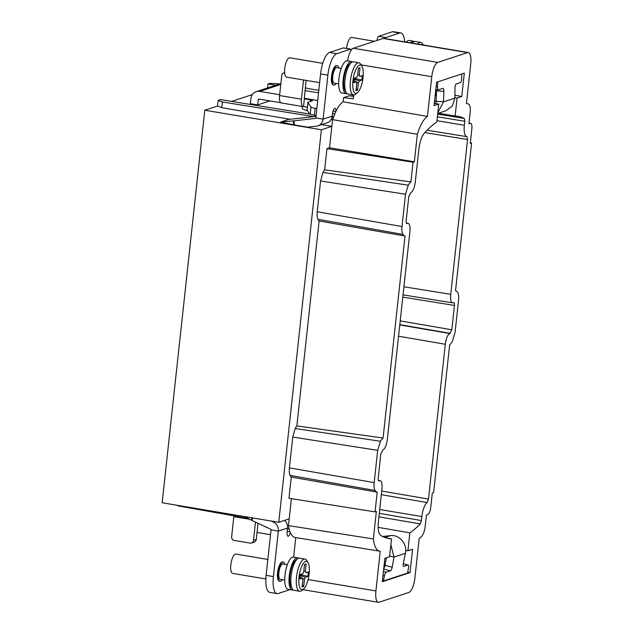 <?xml version="1.0" encoding="UTF-8"?>
<svg xmlns="http://www.w3.org/2000/svg" width="634" height="634" viewBox="0 0 634 634"><rect width="100%" height="100%" fill="white"/><g stroke="black" fill="none" stroke-linecap="round" stroke-linejoin="round"><path stroke-width="0.95" d="M280.838 83.918L269.925 83.355L268.008 83.989L267.588 87.904M231.727 101.369L252.332 94.593M303.527 79.963L301.435 99.205A8.488 2.821 99.5 0 0 303.012 106.591A8.488 2.821 99.5 0 0 303.512 106.544L304.344 98.864L310.414 99.879A3.265 0.531 -173.8 0 1 312.514 100.608A3.265 0.531 -173.8 0 1 312.308 100.766L308.29 102.09A6.53 1.062 6.2 0 0 307.87 102.399A6.53 1.062 6.2 0 0 307.918 102.557L310.977 106.987L310.2 114.136L220.521 99.601L218.175 100.37L217.557 106.029L221.749 107.701L290.095 119.271M321.668 124.621L331.828 126.34L321.39 129.772L278.746 522.305L162.153 502.762L204.798 110.221L217.557 106.029M408.082 223.295L407.496 223.35C409.564 223.144 410.356 225.966 409.889 231.83L387.358 439.251C386.542 445.226 385.044 448.801 382.873 449.989L380.852 453.738L378.213 478.076C378.046 480.041 378.316 480.984 379.013 480.897L378.712 480.897M295.175 537.497L380.226 551.231L375.907 590.928A13.052 4.335 99.5 0 0 378.332 602.3A13.052 4.335 99.5 0 0 379.1 602.229L408.898 592.433A13.052 4.335 99.5 0 0 414.874 578.121L419.193 538.417A32.635 10.841 99.5 0 0 421.856 536.142C423.528 534.034 424.645 530.729 425.224 526.236L426.436 515.038L427.744 514.61C429.194 513.817 430.185 511.432 430.732 507.454L432.301 493.046L433.608 492.61L449.657 344.848A26.113 8.67 99.5 0 0 452.351 341.512L455.054 332.501L458.548 300.318C458.905 296.617 458.62 294.01 457.677 292.48A26.113 8.67 99.5 0 0 455.537 290.737L471.593 142.967L470.277 143.403L471.847 128.995C472.156 125.088 471.625 123.202 470.246 123.345L470.634 123.305M380.226 551.231C376.715 551.057 374.432 546.968 373.378 538.971L376.366 511.432L375.059 511.86L377.198 492.15L291.283 477.061L288.985 498.261L375.059 511.86M353.74 94.981L353.328 98.738L343.557 97.644L343.105 101.797C340.688 103.39 338.334 106.48 336.036 111.069L332.565 119.612L329.498 147.785L326.962 148.618L413.043 162.225L410.903 181.934A26.113 8.67 99.5 0 0 408.248 185.168L405.506 194.234L402.004 226.52C401.639 230.261 401.94 232.884 402.899 234.398A26.113 8.67 99.5 0 0 405.023 236.054L383.079 438.031A26.113 8.67 99.5 0 0 380.432 441.256L377.69 450.33L374.179 482.617C373.822 486.357 374.123 488.98 375.082 490.486A26.113 8.67 99.5 0 0 377.198 492.15M413.043 162.225L414.351 161.789L417.346 134.257C420.279 124.938 423.655 118.994 427.459 116.418L431.77 76.714A13.052 4.335 -80.5 0 1 437.745 62.401L467.543 52.606A13.052 4.335 -80.5 0 1 468.312 52.535A13.052 4.335 -80.5 0 1 470.737 63.899L466.426 103.604A32.635 10.841 -80.5 0 1 467.329 103.651A32.635 10.841 -80.5 0 1 468.78 104.23C470.095 105.355 470.555 108.145 470.159 112.583L468.946 123.773L470.246 123.345L469.009 123.131M386.272 537.965L391.511 538.876A195.835 65.048 99.5 0 1 388.864 538.583A195.835 65.048 99.5 0 1 380.606 535.373C378.474 533.606 377.729 529.144 378.371 521.988L381.93 489.202C382.397 483.338 381.605 480.517 379.536 480.723L378.403 480.524M380.123 480.667L378.601 480.826M391.511 538.876L389.561 556.803L384.862 558.348L382.326 581.719L410.063 572.605L412.599 549.226L407.9 550.772L409.849 532.845A195.835 65.048 99.5 0 0 420.255 523.906L378.926 516.845M399.777 324.917L449.791 333.532C447.62 334.72 446.13 338.294 445.314 344.27L428.497 499.077L427.165 502.572A13.052 4.335 99.5 0 0 421.856 516.544L421.42 520.554L420.255 523.906M449.791 333.532L451.812 329.783L454.459 305.445L402.796 297.124M406.362 223.152L407.496 223.35L406.973 223.525C406.275 223.612 406.006 222.669 406.172 220.703L408.811 196.366L410.832 192.617C413.003 191.428 414.501 187.854 415.318 181.879L418.876 149.085C419.803 141.842 421.61 136.54 424.304 133.18A195.835 65.048 -80.5 0 1 436.802 121.99L438.744 104.063L434.052 105.609L436.588 82.23L464.326 73.116L461.782 96.487L457.082 98.032L455.141 115.959A195.835 65.048 -80.5 0 1 457.55 116.212A195.835 65.048 -80.5 0 1 464.294 118.471L464.793 121.276L464.357 125.278A13.052 4.335 -80.5 0 0 466.79 136.651A13.052 4.335 -80.5 0 0 466.917 136.667L467.559 139.512L450.734 294.319C450.267 300.183 451.067 303.004 453.136 302.798L453.793 302.6M453.659 302.624C454.356 302.537 454.618 303.48 454.459 305.445M452.565 302.854L453.136 302.798M291.386 498.641L289.191 518.874L278.746 522.305M326.962 148.618L324.663 169.817A26.113 8.67 -80.5 0 0 322.999 172.424L320.574 180.967L317.23 211.78C316.897 215.172 317.119 217.676 317.911 219.301A26.113 8.67 -80.5 0 0 319.108 220.973L296.839 425.913A26.113 8.67 99.5 0 0 295.182 428.521L292.757 437.056L289.413 467.876C289.072 471.268 289.302 473.772 290.087 475.389A26.113 8.67 99.5 0 0 291.283 477.061M470.349 142.753L471.593 142.967M329.498 147.785L414.351 161.789M410.903 181.934L324.663 169.817M296.839 425.913L383.079 438.031M319.108 220.973L405.023 236.054M408.248 185.168L322.999 172.424M402.899 234.398L317.911 219.301M380.432 441.256L295.182 428.521M375.082 490.486L290.087 475.389M289.191 518.874L288.454 525.602L373.378 538.971M295.769 537.545C292.203 537.307 289.762 533.329 288.454 525.602L287.4 525.412M295.761 537.592L293.637 557.151M176.648 505.187L178.487 505.948L178.534 505.504M248.029 518.374L178.487 505.948M204.798 110.221L321.39 129.772M280.759 84.663L280.387 84.607A8.488 7.885 -108.2 0 0 276.828 84.869L256.199 91.653A8.488 7.885 71.8 0 0 250.961 98.389L250.382 103.699L257.666 104.919L269.87 100.909M307.395 110.688A15.668 2.544 -173.8 0 1 302.156 108.176L302.339 106.48M280.64 122.061L293.225 120.912L293.78 124.843L280.64 122.061L288.605 119.438L315.978 116.387M293.78 124.843L307.585 127.172L316.374 126.198A8.488 7.885 -108.2 0 0 317.856 125.873A8.488 7.885 -108.2 0 0 323.094 119.137L327.873 75.145A19.583 6.506 -80.5 0 1 336.836 53.676L350.594 49.151A3.265 1.086 -80.5 0 1 350.784 49.135A3.265 1.086 -80.5 0 1 351.339 49.991M417.346 134.257L331.21 119.39M313.878 116.624L222.368 101.987L221.749 107.701M218.175 100.37L222.368 101.987M310.2 114.136L316.057 115.665M268.008 83.989L275.766 85.218M331.978 117.575A8.163 7.584 -108.2 0 0 333.73 116.347M468.312 52.535L383.903 38.381A13.052 4.335 99.5 0 0 383.142 38.452L353.344 48.247A13.052 4.335 99.5 0 0 347.591 60.872M343.105 101.797L427.459 116.418M336.036 111.069A4.898 1.625 99.5 0 0 335.053 108.366A4.898 1.625 99.5 0 0 332.517 113.755L332.264 116.117A8.488 7.885 71.8 0 1 327.017 122.861L317.856 125.873M352.266 94.751L352.116 96.122M343.557 97.644L349.168 95.797L353.598 96.289M336.171 83.45A9.795 3.249 -80.5 0 1 333.92 85.059L333.31 84.956A9.795 3.249 -80.5 0 1 331.495 76.429A9.795 3.249 -80.5 0 1 336.551 65.643L337.153 65.738A9.795 3.249 -80.5 0 1 338.754 67.996M333.096 111.005L335.838 111.465M310.977 106.987A6.53 1.062 6.2 0 0 315.13 108.295L316.826 108.58M307.87 102.399L307.038 110.086A6.53 1.062 6.2 0 0 307.086 110.237L309.416 113.621M257.666 104.919L258.244 99.609A0.65 0.61 71.8 0 1 258.918 99.07L280.696 102.724M303.512 106.544L307.347 107.194M256.199 91.653A8.488 7.885 71.8 0 1 259.758 91.383L279.665 94.728M304.185 98.27L317.697 100.529M293.225 120.912L315.288 118.455A0.65 0.61 -108.2 0 0 315.811 117.916L320.59 73.924A19.583 6.506 -80.5 0 1 329.553 52.456L343.303 47.93A3.265 1.086 -80.5 0 1 343.493 47.915L350.784 49.135M319.639 82.658L286.552 77.118A9.795 3.249 -80.5 0 1 284.737 68.591A9.795 3.249 -80.5 0 1 289.793 57.797L322.761 63.329M333.92 85.059A9.795 3.249 -80.5 0 1 332.097 76.532A9.795 3.249 -80.5 0 1 337.153 65.738M338.659 83.862L334.245 83.125A7.83 2.599 -80.5 0 1 332.866 75.636A7.83 2.599 -80.5 0 1 336.377 67.711A7.83 2.599 -80.5 0 1 336.836 67.672L341.25 68.417M347.147 93.65A16.318 5.421 -80.5 0 1 346.196 93.737L341.948 93.024A16.318 5.421 -80.5 0 1 338.913 78.806A16.318 5.421 -80.5 0 1 347.345 60.832L351.593 61.546A16.318 5.421 -80.5 0 1 352.464 61.934A16.318 5.421 99.5 0 0 351.363 62.568A16.318 5.421 99.5 0 0 345.372 77.047A16.318 5.421 99.5 0 0 346.315 92.691A16.318 5.421 99.5 0 0 348.018 94.038L353.487 94.957A16.318 5.421 -80.5 0 1 350.626 79.353A16.318 5.421 -80.5 0 1 357.925 62.853A16.318 5.421 -80.5 0 1 358.884 62.766A16.318 5.421 -80.5 0 1 360.595 64.113L361.887 66.19A14.36 4.771 -80.5 0 1 362.711 79.955A14.36 4.771 -80.5 0 1 357.441 92.699A14.36 4.771 -80.5 0 1 356.474 93.253A14.36 4.771 -80.5 0 1 352.964 80.827A14.36 4.771 -80.5 0 1 359.533 65.08A14.36 4.771 -80.5 0 1 361.887 66.19M346.196 93.737A16.318 5.421 -80.5 0 1 343.168 79.519A16.318 5.421 -80.5 0 1 351.593 61.546M351.363 62.568L349.461 64.105A14.36 4.771 99.5 0 0 344.191 76.849A14.36 4.771 99.5 0 0 345.015 90.614L346.315 92.691M358.884 62.766L353.415 61.847A16.318 5.421 99.5 0 0 352.456 61.934M357.441 92.699L355.539 94.236A16.318 5.421 -80.5 0 1 354.446 94.87A16.318 5.421 -80.5 0 1 353.487 94.957M356.752 83.593L355.983 90.638L357.592 90.107L358.353 83.062L359.256 80.914L361.776 80.09L362.26 75.605L359.74 76.437L359.264 74.741L360.025 67.695L358.424 68.226L357.655 75.264L356.76 77.411L354.24 78.244L353.748 82.729L356.276 81.897L356.752 83.593M356.451 81.897L353.962 80.787M360.025 67.695L358.376 68.615M359.264 74.741L357.687 74.986M361.776 80.09L354.224 78.378M359.256 80.914L354.121 79.313M356.704 82.341L358.353 83.062M357.592 90.107L356.189 88.784M306.127 80.399L304.272 98.849M303.012 106.591L281.147 102.93A8.488 2.821 -80.5 0 1 279.578 95.536L281.758 75.414A3.265 3.035 71.8 0 1 284.626 72.68M385.052 38.571A3.265 1.086 -80.5 0 1 385.892 37.549L399.642 33.023A19.583 6.506 -80.5 0 1 400.791 32.92A19.583 6.506 -80.5 0 1 404.658 41.86M461.782 96.487L454.895 95.266M435.265 94.418L436.43 94.284M435.154 95.417L436.39 95.274M434.298 103.271L438.744 104.063M464.294 118.471L437.65 114.136M467.559 139.512L424.835 132.593M381.731 491.057L428.497 499.077M378.133 527.345L409.849 532.845M405.705 550.423L407.9 550.772M267.437 527.67A6.53 1.062 -173.8 0 1 265.377 526.799L265.289 526.672M255.494 522.123L253.505 540.414A3.265 3.035 71.8 0 1 250.121 543.108L234.334 540.461A3.265 3.035 71.8 0 1 231.64 536.752L233.827 516.623A8.488 2.821 -80.5 0 1 233.922 515.854M258.014 523.296L256.255 539.51A3.265 3.035 71.8 0 1 254.234 542.102L251.484 543.005M257.047 532.195A3.265 3.035 -108.2 0 0 258.173 532.623L270.528 534.7M287.147 531.411L290.055 531.894M284.571 520.395A8.488 7.885 71.8 0 1 287.511 528.074L287.091 531.918A4.898 1.625 99.5 0 0 288.002 536.182A4.898 1.625 99.5 0 0 290.261 532.409M289.976 589.636L278.191 593.503A19.583 6.506 -80.5 0 1 277.042 593.606A19.583 6.506 -80.5 0 1 273.405 576.56L278.342 531.094A8.488 7.885 -108.2 0 0 273.365 522.067L271.138 521.029M282.257 579.73A9.795 3.249 -80.5 0 1 280.006 581.338L279.396 581.243A9.795 3.249 -80.5 0 1 277.581 572.716A9.795 3.249 -80.5 0 1 282.637 561.93L283.239 562.025A9.795 3.249 -80.5 0 1 284.84 564.284M277.042 593.606L269.759 592.386A19.583 6.506 -80.5 0 1 266.114 575.331L271.059 529.865A0.65 0.61 -108.2 0 0 270.67 529.176L251.833 520.427A3.265 0.792 -159.3 0 1 251.238 520.126L244.787 516.615M265.844 578.969L232.638 573.398A9.795 3.249 -80.5 0 1 230.824 564.87A9.795 3.249 -80.5 0 1 235.88 554.084L267.841 559.45M280.006 581.338A9.795 3.249 -80.5 0 1 278.183 572.819A9.795 3.249 -80.5 0 1 283.239 562.025M284.745 580.15L280.331 579.413A7.83 2.599 -80.5 0 1 278.952 571.923A7.83 2.599 -80.5 0 1 282.463 563.998A7.83 2.599 -80.5 0 1 282.923 563.959L287.337 564.704M293.233 589.937A16.318 5.421 -80.5 0 1 292.282 590.016L288.034 589.303A16.318 5.421 -80.5 0 1 284.999 575.093A16.318 5.421 -80.5 0 1 293.431 557.12L297.679 557.833A16.318 5.421 -80.5 0 1 298.551 558.221A16.318 5.421 99.5 0 0 297.449 558.847A16.318 5.421 99.5 0 0 291.458 573.334A16.318 5.421 99.5 0 0 292.393 588.978A16.318 5.421 99.5 0 0 294.105 590.325L299.573 591.245A16.318 5.421 -80.5 0 1 296.712 575.64A16.318 5.421 -80.5 0 1 304.011 559.14A16.318 5.421 -80.5 0 1 304.97 559.053A16.318 5.421 -80.5 0 1 306.682 560.401L307.973 562.477A14.36 4.771 -80.5 0 1 308.798 576.243A14.36 4.771 -80.5 0 1 303.527 588.986A14.36 4.771 -80.5 0 1 302.561 589.541A14.36 4.771 -80.5 0 1 299.05 577.106A14.36 4.771 -80.5 0 1 305.62 561.367A14.36 4.771 -80.5 0 1 307.973 562.477M292.282 590.016A16.318 5.421 -80.5 0 1 289.255 575.807A16.318 5.421 -80.5 0 1 297.679 557.833M297.449 558.847L295.547 560.393A14.36 4.771 99.5 0 0 290.277 573.136A14.36 4.771 99.5 0 0 291.101 586.902L292.393 588.978M304.97 559.053L299.502 558.134A16.318 5.421 99.5 0 0 298.543 558.221M303.527 588.986L301.625 590.523A16.318 5.421 -80.5 0 1 300.532 591.157A16.318 5.421 -80.5 0 1 299.573 591.245M302.838 579.88L302.069 586.926L303.678 586.395L304.439 579.349L305.342 577.202L307.862 576.377L308.346 571.892L305.826 572.724L305.35 571.028L306.111 563.983L304.51 564.506L303.741 571.551L302.846 573.699L300.326 574.531L299.834 579.008L302.355 578.184L302.838 579.88M302.529 578.184L300.048 577.075M306.111 563.983L304.463 564.902M305.35 571.028L303.773 571.274M307.862 576.377L300.31 574.666M305.342 577.202L300.207 575.601M302.79 578.62L304.439 579.349M303.678 586.395L302.275 585.071M382.579 536.483L390.481 535.627C399.238 534.288 407.63 544.178 405.403 553.347L403.295 563.547A3.265 1.03 104.7 0 0 403.589 566.447A3.265 1.03 104.7 0 0 403.803 566.431L408.003 565.053A3.265 1.03 -75.3 0 1 408.217 565.045A3.265 1.03 -75.3 0 1 408.534 567.826L407.511 573.081L383.443 580.99L384.466 575.735A3.265 1.03 -75.3 0 1 386.225 572.217L390.417 570.838A3.265 1.03 104.7 0 0 392.2 567.192L394.031 557.088L389.656 555.939M405.403 553.347L394.031 557.088L390.869 544.757M383.76 568.516A3.265 1.03 104.7 0 0 385.012 565.306L386.368 557.857M410.063 572.605L407.686 572.185M383.443 580.99L382.421 580.807M438.356 113.24L455.141 115.959M454.863 97.636L457.082 98.032M461.766 73.956L461.639 79.004A3.265 1.125 -85.7 0 1 460.411 82.618L456.211 83.997A3.265 1.125 94.3 0 0 454.982 87.73L454.863 98.119L452.367 105.981L446.035 110.72M437.793 112.82L443.483 101.86L443.887 91.375A3.265 1.125 94.3 0 0 442.992 88.38A3.265 1.125 94.3 0 0 442.833 88.395L438.633 89.774A3.265 1.125 -85.7 0 1 438.474 89.798A3.265 1.125 -85.7 0 1 437.571 86.921L437.698 81.865M454.863 98.119L443.483 101.86L436.152 101.313L436.557 90.828A3.265 1.125 94.3 0 0 436.525 89.656M435.685 103.516L436.152 101.313M436.152 101.416L434.583 100.663M377.048 40.457L377.111 39.902A3.265 1.086 -80.5 0 1 378.601 36.328L392.359 31.803A19.583 6.506 -80.5 0 1 393.508 31.7L400.791 32.92M346.6 48.438A9.795 3.249 -80.5 0 1 346.624 48.239A9.795 3.249 -80.5 0 1 351.68 37.454L374.528 41.281M406.251 42.129A16.318 5.421 -80.5 0 1 409.231 40.481L413.487 41.194A16.318 5.421 -80.5 0 1 414.359 41.582A16.318 5.421 99.5 0 0 413.249 42.216A16.318 5.421 99.5 0 0 412.322 43.144M410.499 42.843A16.318 5.421 -80.5 0 1 413.487 41.194M417.79 44.063A16.318 5.421 -80.5 0 1 419.811 42.502A16.318 5.421 -80.5 0 1 420.77 42.415L415.31 41.503A16.318 5.421 99.5 0 0 414.343 41.582M420.77 42.415A16.318 5.421 -80.5 0 1 422.482 43.762L423.235 44.974M421.547 44.689A14.36 4.771 -80.5 0 1 422.941 44.927M305.025 90.583L318.53 92.849M318.823 90.194A22.848 3.709 -173.8 0 1 312.237 89.267A22.848 3.709 -173.8 0 1 305.319 87.857M405.506 194.234L320.574 180.967M402.004 226.52L317.23 211.78M377.69 450.33L292.757 437.056M374.179 482.617L289.413 467.876M431.77 76.714L361.055 64.858M315.811 117.916L323.094 119.137L332.264 116.117M332.628 112.955L334.578 114.247M315.13 108.295L314.361 115.396M307.918 102.557L307.086 110.237M259.758 91.383L280.387 84.607M343.303 47.93L350.594 49.151M329.553 52.456L336.836 53.676M320.59 73.924L327.873 75.145M293.867 120.848L294.438 124.969M310.414 99.879L310.248 101.448M301.435 99.205L279.578 95.536M258.244 99.609L259.56 99.181M467.543 52.606L383.142 38.452M437.745 62.401L353.344 48.247M464.793 121.276L437.365 116.814M436.937 120.714L464.357 125.278M466.917 136.667L427.086 130.216L466.79 136.651M450.734 294.319L403.921 286.782M400.212 320.891L451.812 329.783M399.808 324.656L450.322 333.357M398.548 336.21L445.314 344.27M381.335 494.702L427.165 502.572M379.726 509.522L421.856 516.544M421.42 520.554L379.306 513.358M287.368 529.382L289.12 528.891M249.693 519.286L233.827 516.623M256.255 539.51L253.505 540.414M287.511 528.074L278.342 531.094L271.059 529.865M251.238 520.126L252.102 517.843M251.833 520.427L252.768 517.954M274.696 521.631L273.365 522.067M266.114 575.331L273.405 576.56M390.481 535.627L384.846 537.481M383.015 575.355L384.466 575.735M383.435 571.48L386.225 572.217M383.697 569.07L390.417 570.838M385.012 565.306L392.2 567.192M403.406 566.328L403.803 566.431M403.24 563.808L408.003 565.053M436.089 86.81L437.571 86.921M436.557 90.828L443.887 91.375M392.359 31.803L399.642 33.023M378.601 36.328L385.892 37.549M377.111 39.902L378.181 40.085M375.907 590.928L308.1 579.563M333.421 117.179L331.954 117.662M353.97 80.724L356.395 81.881M467.329 103.651L466.434 103.493M469.025 123.036L470.555 123.297M452.414 302.822L403.042 294.873M300.056 577.011L302.481 578.168M379.996 480.651L378.339 480.366M408.217 565.045L403.256 563.737M407.955 223.279L406.299 222.994M438.474 89.798L435.788 89.6M446.051 110.712L437.729 113.454M412.14 43.12L413.249 42.216M283.778 72.823L284.618 72.545M378.332 602.3L302.735 589.628"/></g></svg>

